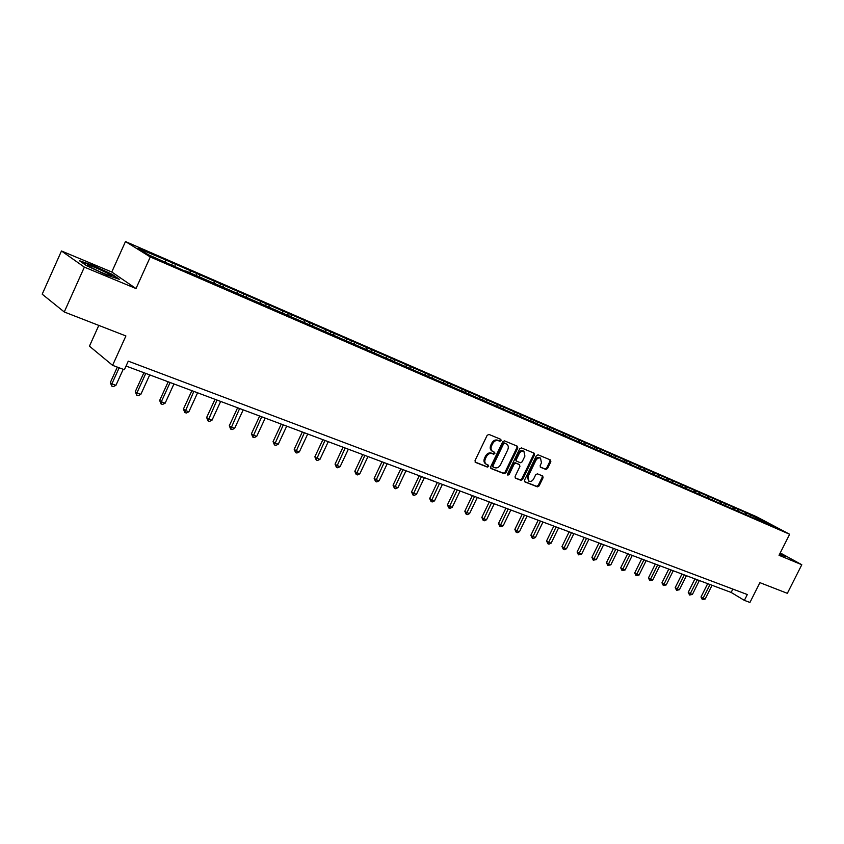 <?xml version="1.0" encoding="UTF-8"?>
<svg xmlns="http://www.w3.org/2000/svg" width="844" height="844" viewBox="0 0 844 844"><rect width="100%" height="100%" fill="white"/><g stroke="black" fill="none" stroke-linecap="round" stroke-linejoin="round"><path stroke-width="1.27" d="M501.104 440.631L500.798 439.334L488.94 434.417L487.146 435.346L475.045 460.55L475.436 462.364L487.442 467.112L488.687 466.447L488.423 465.192L486.608 464.464C484.751 463.25 484.351 461.33 485.395 458.693L486.397 456.604C487.916 453.988 489.826 452.985 492.115 453.587L493.645 454.209L494.89 453.555L494.626 452.278L492.864 451.561C490.976 450.348 490.564 448.407 491.619 445.737L492.632 443.649C494.151 441.022 496.05 440.03 498.34 440.652L499.859 441.285L501.104 440.631M492.411 451.287L491.999 451.044C490.121 449.831 489.71 447.89 490.765 445.221L491.767 443.132C493.286 440.515 495.185 439.524 497.475 440.146L499.004 440.779L500.239 440.125L500.26 439.112M475.056 462.027L486.587 466.584L487.832 465.92L487.874 464.97M486.133 464.168L485.764 463.936C483.907 462.734 483.496 460.803 484.54 458.165L485.553 456.077C487.062 453.471 488.971 452.468 491.261 453.07L492.791 453.692L494.035 453.038L494.056 452.057M545.857 469.443L547.545 468.526L550.847 461.731L550.499 459.969L538.071 454.81L536.351 455.728L524.535 480.152L524.873 481.892L537.406 486.84L539.105 485.912L543.082 477.725L542.745 475.984L537.396 473.832L535.687 474.75L533.703 478.833C532.395 481.048 530.813 481.85 528.956 481.249L528.038 476.575L535.813 460.518C537.111 458.324 538.672 457.522 540.519 458.113L541.458 462.839L540.171 465.508L540.508 467.259L545.857 469.443L544.981 468.926L546.68 468.009L549.971 461.225L549.95 459.737M84.358 267.126L136 288.542L111.777 272.011L61.475 250.984L84.358 267.126L64.26 311.974L125.904 335.954L112.59 365.346L124.374 369.735L128.267 361.158L747.309 594.535L744.366 600.379L749.947 602.447L759.906 582.655L787.346 593.332L801.8 564.731L780.236 552.915M136 288.542L150.285 256.956L789.636 534.263L779.044 555.289L801.8 564.731M517.805 448.048L517.435 446.244L504.48 440.863L502.707 441.792L490.691 466.753L491.06 468.536L504.132 473.706L505.883 472.767L517.805 448.048L516.939 447.542L516.908 446.022M521.444 447.911L534.136 453.175L534.495 454.958L522.668 479.403L520.938 480.341L515.452 478.168L515.104 476.406L519.915 466.458L519.493 464.654L515.874 463.198L514.133 464.126L509.111 474.528L507.845 475.161L507.592 473.927L519.704 448.829L521.444 447.911M64.26 311.974L42.2 294.187L61.475 250.984M150.285 256.956L125.482 241.553L756.477 516.697L789.636 534.263M746.339 514.502L747.003 513.173L163.082 258.802L138.036 248.336L148.27 254.688L185.353 271.251M747.003 513.173L777.134 527.89L767.154 523.871L185.712 270.945M745.748 514.249L745.484 512.814M738.141 511.274L737.814 509.47M733.236 508.816L732.972 507.371M725.492 505.778L725.165 503.973M720.502 503.277L720.238 501.821M712.568 499.986L712.294 498.361M707.525 497.643L707.272 496.177M699.423 494.13L699.18 492.653M694.317 491.925L694.063 490.427M686.056 488.317L685.813 486.84M680.865 486.112L680.612 484.572M672.446 482.409L672.204 480.911M667.15 480.183L666.908 478.601M658.573 476.375L658.341 474.877M653.182 474.149L652.939 472.524M644.426 470.235L644.204 468.715M638.94 467.998L638.697 466.321M630.014 463.968L629.803 462.449M624.423 461.731L624.18 460.001M615.318 457.585L615.107 456.055M609.621 455.338L609.379 453.555M600.337 451.076L600.126 449.536M594.535 448.818L594.292 446.993M585.05 444.44L584.85 442.878M579.132 442.172L578.9 440.283M569.457 437.667L569.267 436.095M563.423 435.398L563.191 433.447M553.548 430.756L553.369 429.174M547.387 428.446L547.165 426.473M537.312 423.699L537.143 422.106M531.024 421.346L530.813 419.352M520.737 416.503L520.579 414.889M514.312 414.087L514.112 412.083M503.815 409.15L503.657 407.525M497.253 406.681L497.063 404.656M486.534 401.638L486.387 400.014M479.825 399.117L479.656 397.07M468.884 393.969L468.747 392.333M462.027 391.384L461.868 389.327M450.854 386.141L450.728 384.484M443.849 383.492L443.691 381.414M432.423 378.133L432.307 376.466M425.26 375.422L425.123 373.333M413.592 369.946L413.486 368.269M406.259 367.14L406.133 365.062M394.327 361.58L394.243 359.892M386.425 358.552L386.721 356.611M374.641 353.024L374.557 351.315M366.94 349.68L366.866 347.971M354.491 344.278L354.427 342.548M346.62 340.849L346.557 339.13M333.876 335.321L333.823 333.58M325.826 331.819L325.773 330.078M312.786 326.153L312.744 324.402M304.536 322.577L304.505 320.815M291.191 316.774L291.159 315.012M282.74 313.103L282.729 311.331M269.067 307.163L269.067 305.391M260.427 303.407L260.427 301.624M246.416 297.32L246.427 295.537M237.565 293.48L237.575 291.676M223.206 287.245L223.238 285.43M214.133 283.299L214.165 281.485M199.427 276.906L199.469 275.091M190.111 272.865L190.164 271.04M175.035 266.314L175.098 264.478M165.487 262.167L165.561 260.321M98.801 325.415L89.443 346.167L112.59 365.346M111.777 272.011L125.482 241.553M126.051 366.032L731.157 592.435L744.366 600.379M763.008 522.067L763.514 520.664M750.559 516.665L750.232 514.882M732.835 589.08L731.157 592.435M171.722 264.879L172.598 262.948M196.051 275.439L196.916 273.54M219.767 285.747L220.632 283.869M242.924 295.801L243.768 293.955M265.522 305.623L266.366 303.798M287.582 315.202L288.416 313.398M309.136 324.571L309.959 322.788M330.183 333.718L331.006 331.956M350.756 342.653L351.568 340.913M370.864 351.389L371.666 349.669M390.519 359.924L391.321 358.225M409.741 368.279L410.532 366.602M428.552 376.445L429.332 374.789M446.951 384.442L447.731 382.796M464.96 392.26L465.73 390.645M482.578 399.919L483.348 398.315M499.838 407.42L500.597 405.827M516.739 414.763L517.488 413.191M533.144 422.264L534.041 420.396M549.36 429.301L550.256 427.465M565.258 436.211L566.145 434.386M580.83 442.973L581.716 441.169M596.107 449.599L596.982 447.816M611.077 456.108L611.942 454.336M625.773 462.459L626.628 460.729M640.195 468.673L641.018 467.006M654.353 474.782L655.144 473.157M668.237 480.763L669.007 479.192M681.857 486.64L682.617 485.121M695.234 492.421L695.962 490.934M708.359 498.087L709.076 496.641M721.251 503.646L721.947 502.254M733.911 509.122L734.586 507.761M106.703 275.049L119.51 279.375L112.273 274.416L92.502 265.206L79.441 260.722L86.404 265.607L106.703 275.049M779.508 554.371L785.722 556.502L780.014 553.369M490.691 468.198L503.277 473.178L505.028 472.239L516.939 447.542M504.754 443.311L503.509 443.955L492.98 465.846L493.234 467.091L494.89 467.755C497.158 468.336 499.047 467.333 500.545 464.738L507.729 449.841C508.784 447.172 508.383 445.242 506.505 444.039L503.889 442.794L502.655 443.448L503.509 443.955M493.096 466.996L492.126 465.318L502.655 443.448M503.889 442.794L505.482 443.459M515.093 477.841L520.083 479.814L521.803 478.875L533.63 454.452L533.598 452.954M518.87 464.284L515.019 462.681L513.268 463.609L508.257 474.001L509.111 474.528M507.487 474.676L508.257 474.001M524.905 456.119L523.924 451.329C522.046 450.717 520.453 451.529 519.144 453.745L516.38 459.474L516.75 461.257L520.421 462.744L522.151 461.816L524.905 456.119M523.385 451.012L523.058 450.823C521.181 450.211 519.587 451.012 518.279 453.239L519.144 453.745M516.57 461.14L515.515 458.957L518.279 453.239M540.171 466.964L544.981 468.926M539.949 457.775L539.643 457.596C537.797 457.005 536.235 457.807 534.948 460.001L535.813 460.518M528.608 481.027L527.173 476.048L534.948 460.001M524.525 481.565L536.541 486.313L538.24 485.384L542.217 477.208L542.217 475.773M117.327 367.108L110.332 382.532L111.883 383.862L115.934 385.328L123.203 369.303M119.162 367.794L111.883 383.862L111.661 386.046L110.332 382.532M115.934 385.328L113.275 386.636L111.661 386.046M111.039 275.851C113.877 275.84 91.078 265.132 87.881 264.984L87.66 264.974C84.643 264.826 105.584 274.806 110.247 275.745L111.039 275.851M80.781 261.661L92.555 265.702L111.735 274.627L117.812 278.805M779.888 553.622L784.952 556.407M779.539 554.318L780.774 554.73L779.761 553.864M143.902 372.71L135.304 391.595L136.897 392.935L140.843 394.37L149.726 374.884M145.78 373.407L136.897 392.935L136.633 395.076L135.304 391.595M140.843 394.37L138.216 395.646L136.633 395.076M168.188 381.794L159.664 400.446L161.288 401.786L165.15 403.179L173.948 383.946M170.108 382.511L161.288 401.786L161.004 403.886L159.664 400.446M165.15 403.179L162.544 404.445L161.004 403.886M191.883 390.656L183.433 409.076L185.1 410.416L188.866 411.788L197.591 392.798M193.835 391.394L184.783 412.484L183.433 409.076M188.866 411.788L186.292 413.032L184.783 412.484M215.02 399.317L206.643 417.495L208.341 418.846L212.013 420.185L220.664 401.427M217.003 400.056L207.993 420.882L206.643 417.495M212.013 420.185L209.46 421.409L207.993 420.882M237.607 407.768L229.304 425.724L231.034 427.085L234.621 428.383L243.199 409.857M239.622 408.517L230.665 429.079L229.304 425.724M234.621 428.383L232.1 429.596L230.665 429.079M259.678 416.029L251.438 433.763L253.2 435.124L256.703 436.39L265.206 418.096M261.714 416.788L252.799 437.087L251.438 433.763M256.703 436.39L254.202 437.593L252.799 437.087M281.231 424.089L273.066 441.612L274.859 442.973L278.277 444.218L286.707 426.136M283.299 424.859L274.427 444.904L273.066 441.612M278.277 444.218L275.798 445.4L274.427 444.904M302.3 431.97L294.197 449.293L296.012 450.654L299.367 451.867L307.722 434.006M304.389 432.75L295.569 452.553L294.197 449.293M299.367 451.867L296.909 453.028L295.569 452.553M322.893 439.671L314.854 456.794L316.7 458.155L319.971 459.336L328.263 441.686M325.003 440.462L316.226 460.022L314.854 456.794M319.971 459.336L317.534 460.497L316.226 460.022M343.023 447.214L335.057 464.126L336.925 465.487L340.121 466.648L348.35 449.198M345.164 448.006L336.429 467.323L335.057 464.126M340.121 466.648L337.716 467.787L336.429 467.323M362.72 454.578L354.818 471.3L356.706 472.661L359.829 473.8L367.984 456.551M364.872 455.38L356.189 474.465L354.818 471.3M359.829 473.8L357.445 474.919L356.189 474.465M381.984 461.784L374.145 478.316L376.055 479.677L379.114 480.795L387.206 463.736M384.147 462.596L375.517 481.46L374.145 478.316M379.114 480.795L376.74 481.903L375.517 481.46M400.826 468.842L393.051 485.184L394.981 486.545L397.978 487.632L406.006 470.773M403.021 469.654L394.433 488.296L393.051 485.184M397.978 487.632L395.636 488.729L394.433 488.296M419.278 475.742L411.566 491.904L413.507 493.265L416.44 494.331L424.405 477.662M421.483 476.565L412.948 494.985L411.566 491.904M416.44 494.331L414.119 495.417L412.948 494.985M437.329 482.494L429.68 498.487L431.653 499.848L434.523 500.882L442.414 484.393M439.555 483.327L431.062 501.547L429.68 498.487M434.523 500.882L432.212 501.958L431.062 501.547M455.011 489.109L447.425 504.923L449.409 506.284L452.215 507.307L460.054 490.997M457.248 489.953L448.808 507.961L447.425 504.923M452.215 507.307L449.926 508.362L448.808 507.961M472.334 495.586L464.801 511.242L466.795 512.593L469.549 513.595L477.324 497.454M474.581 496.43L466.183 514.239L464.801 511.242M469.549 513.595L467.281 514.64L466.183 514.239M489.298 501.937L481.829 517.414L483.834 518.775L486.534 519.756L494.236 503.784M491.556 502.781L483.201 520.4L481.829 517.414M486.534 519.756L484.287 520.79L483.201 520.4M505.915 508.162L498.509 523.47L500.524 524.831L503.172 525.791L510.82 509.987M508.183 509.006L499.88 526.424L498.509 523.47M503.172 525.791L500.935 526.804L499.88 526.424M522.204 514.249L514.851 529.41L516.887 530.76L519.471 531.699L527.057 516.064M524.483 515.104L516.222 532.332L514.851 529.41M519.471 531.699L517.266 532.712L516.222 532.332M538.166 520.221L530.876 535.223L532.912 536.573L535.455 537.501L542.987 522.025M540.455 521.075L532.247 538.124L530.876 535.223M535.455 537.501L533.26 538.493L532.247 538.124M553.822 526.076L546.574 540.93L548.632 542.281L551.121 543.177L558.591 527.869M556.112 526.941L547.956 543.81L546.574 540.93M551.121 543.177L548.948 544.169L547.956 543.81M569.162 531.826L561.977 546.522L564.045 547.872L566.482 548.758L573.899 533.598M571.472 532.68L563.349 549.381L561.977 546.522M566.482 548.758L564.33 549.729L563.349 549.381M584.217 537.459L577.085 552.008L579.163 553.347L581.558 554.223L588.912 539.211M586.527 538.314L578.456 554.835L577.085 552.008M581.558 554.223L578.456 554.835M598.987 542.977L591.908 557.388L593.986 558.728L596.339 559.583L603.639 544.718M601.297 543.842L593.269 560.194L591.908 557.388M596.339 559.583L593.269 560.194M613.472 548.4L606.446 562.663L608.535 564.003L610.834 564.836L618.082 550.13M615.793 549.265L607.807 565.448L606.446 562.663M610.834 564.836L607.807 565.448M627.683 553.717L620.709 567.843L622.809 569.183L625.066 570.006L632.261 555.436M630.004 554.592L622.07 570.607L620.709 567.843M625.066 570.006L622.07 570.607M641.64 558.939L634.72 572.928L636.819 574.268L639.035 575.07L646.177 560.638M643.961 559.815L636.081 575.671L634.72 572.928M639.035 575.07L636.081 575.671M655.334 564.066L648.466 577.918L650.566 579.248L652.75 580.039L659.839 565.744M657.666 564.931L649.817 580.64L648.466 577.918M652.75 580.039L649.817 580.64M668.775 569.099L661.96 582.824L664.07 584.143L666.211 584.924L673.248 570.766M671.117 569.964L663.31 585.525L661.96 582.824M666.211 584.924L663.31 585.525M681.984 574.036L675.211 587.635L677.321 588.954L679.431 589.724L686.415 575.692M684.315 574.912L676.561 590.315L675.211 587.635M679.431 589.724L676.561 590.315M694.95 578.889L688.229 592.361L690.35 593.68L692.407 594.429L699.349 580.535M697.292 579.765L689.58 595.02L688.229 592.361M692.407 594.429L689.58 595.02M707.683 583.658L701.016 597.003L703.136 598.322L705.162 599.05L712.051 585.282M710.026 584.533L702.356 599.641L701.016 597.003M705.162 599.05L702.356 599.641M497.475 440.146L498.34 440.652M491.767 443.132L492.632 443.649M490.765 445.221L491.619 445.737M492.791 453.692L493.645 454.209M491.261 453.07L492.115 453.587M485.553 456.077L486.397 456.604M484.54 458.165L485.395 458.693M486.587 466.584L487.442 467.112M499.004 440.779L499.859 441.285M505.028 472.239L505.883 472.767M503.277 473.178L504.132 473.706M492.126 465.318L492.98 465.846M533.63 454.452L534.495 454.958M521.803 478.875L522.668 479.403M520.083 479.814L520.938 480.341M518.627 464.137L519.493 464.654M515.019 462.681L515.874 463.198M513.268 463.609L514.133 464.126M515.515 458.957L516.38 459.474M527.173 476.048L528.038 476.575M542.217 477.208L543.082 477.725M538.24 485.384L539.105 485.912M536.541 486.313L537.406 486.84M549.971 461.225L550.847 461.731M546.68 468.009L547.545 468.526M492.39 466.574L493.139 467.038M505.64 443.533L506.505 444.039M518.691 464.168L519.556 464.685M523.058 450.823L523.924 451.329M515.884 460.74L516.623 461.183M539.643 457.596L540.519 458.113M88.662 266.082L87.881 264.984"/></g></svg>
